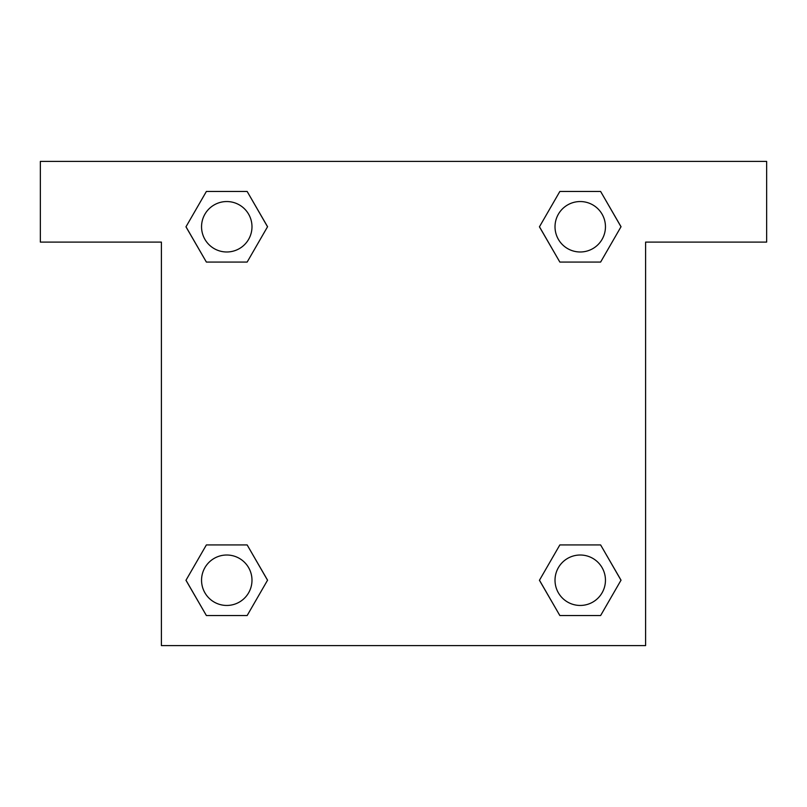 <?xml version="1.0" encoding="UTF-8"?>
<svg xmlns="http://www.w3.org/2000/svg" width="807" height="807" viewBox="0 0 807 807"><rect width="100%" height="100%" fill="white"/><g stroke="black" fill="none" stroke-linecap="round" stroke-linejoin="round"><path stroke-width="1.21" d="M568.189 262.073L600.62 262.073L559.846 262.073L539.469 226.767L559.846 191.461L600.62 191.461L620.997 226.767L600.62 262.073L559.846 262.073L568.189 262.073L559.846 262.073L539.419 226.797M206.38 262.073L247.154 262.073L206.38 262.073L186.003 226.767L206.38 191.461L247.154 191.461L267.531 226.767L247.154 262.073L206.38 262.073L185.953 226.797M238.811 544.927L206.38 544.927L247.154 544.927L267.531 580.233L247.154 615.539L206.38 615.539L186.003 580.233L206.38 544.927L247.154 544.927L238.811 544.927L247.154 544.927L267.581 580.203M600.62 544.927L559.846 544.927L600.62 544.927L620.997 580.233L600.62 615.539L559.846 615.539L539.469 580.233L559.846 544.927L600.62 544.927L621.047 580.203M766.65 161.4L40.35 161.4L40.35 242.1L161.4 242.1L161.4 645.6L645.6 645.6L645.6 242.1L766.65 242.1L766.65 161.4M247.154 191.461L206.38 191.461L247.154 191.461L267.581 226.737M206.38 615.539L247.154 615.539L206.38 615.539L185.953 580.263M559.846 615.539L600.62 615.539L559.846 615.539L539.419 580.263M600.62 191.461L559.846 191.461L600.62 191.461L621.047 226.737M605.452 580.233A25.219 25.219 0 0 0 567.624 558.394A25.219 25.219 0 0 0 567.624 602.072A25.219 25.219 0 0 0 605.452 580.233M251.986 580.233A25.219 25.219 0 0 0 214.158 558.394A25.219 25.219 0 0 0 214.158 602.072A25.219 25.219 0 0 0 251.986 580.233M605.452 226.767A25.219 25.219 0 0 0 567.624 204.928A25.219 25.219 0 0 0 567.624 248.606A25.219 25.219 0 0 0 605.452 226.767M251.986 226.767A25.219 25.219 0 0 0 214.158 204.928A25.219 25.219 0 0 0 214.158 248.606A25.219 25.219 0 0 0 251.986 226.767M559.846 544.927L568.189 544.927M247.154 262.073L238.811 262.073"/></g></svg>
